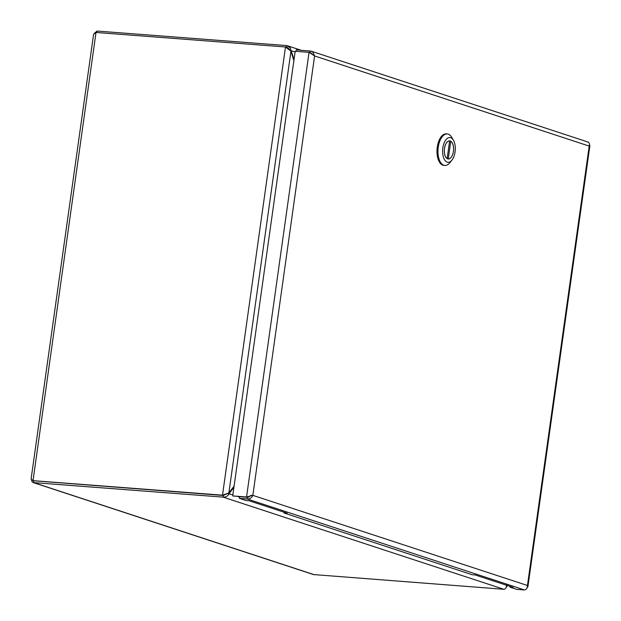 <?xml version="1.0" encoding="UTF-8"?>
<svg xmlns="http://www.w3.org/2000/svg" width="621" height="621" viewBox="0 0 621 621"><rect width="100%" height="100%" fill="white"/><g stroke="black" fill="none" stroke-linecap="round" stroke-linejoin="round"><path stroke-width="0.93" d="M294.043 59.484L290.201 47.724L286.568 45.574L97.093 31.05L94.431 33.2M31.531 479.699L31.982 481.671L33.635 482.61L223.102 497.126C225.959 497.219 227.954 496.055 229.079 493.633L233.915 487.33M506.635 584.734C506.581 587.513 505.657 589.026 503.879 589.29L313.473 574.557L33.045 482.509M33.278 480.732L223.343 495.465L227.69 493.439M234.078 486.15L228.87 492.95L222.497 495.17L33.029 480.646L31.097 479.016L93.592 34.287L96.014 32.455L285.489 46.979L290.954 51.194L293.88 60.656M96.014 32.455L33.029 480.646L223.335 495.442L225.912 494.005M286.25 47.227L286.995 47.957M223.335 495.442L222.497 495.17L285.489 46.979L288.92 48.671L289.634 49.82M506.317 587.148L507.442 585.541M227.628 493.524L232.859 494.875M290.504 50.635L295.107 51.939M287.624 47.662L286.335 47.235L286.568 45.574M503.879 589.29L223.102 497.126L223.343 495.465M33.868 480.941L33.635 482.61L314.405 574.767M96.892 32.525L97.093 31.05M251.389 495.248L247.391 497.289L239.706 496.699L239.473 498.36L246.141 500.549L249.215 500.79L287.166 513.241L284.092 513.008L472.092 574.712L475.174 574.953L513.117 587.404L510.043 587.171L516.711 589.36L524.403 589.95L247.158 498.95C249.914 499.012 251.808 497.817 252.84 495.356L246.553 496.986L232.704 495.931L295.2 51.271L309.048 52.327L314.599 55.952L312.899 52.226L311.059 51.132L296.279 49.859L296.07 51.333M510.043 587.171L510.144 586.434M284.092 513.008L284.193 512.263M239.473 498.36L247.158 498.95L247.391 497.289M527.066 587.808L527.897 586.713L527.454 585.494C527.299 588.234 526.282 589.725 524.403 589.95M587.365 141.922C589.174 142.209 589.787 143.598 589.205 146.09L589.903 145.516L589.469 144.833M312.534 54.291L309.809 52.583M310.446 53.096L309.879 52.606L310.127 50.922M250.154 496.063L247.383 497.266L232.704 495.931M311.129 52.995L309.048 52.327L246.553 496.986L247.383 497.266M248.998 497.173A4.37 3.742 108.2 0 1 248.679 496.606M447.244 133.95L446.282 133.872A15.797 8.019 94.4 0 0 437.075 149.017A15.797 8.019 94.4 0 0 443.86 165.38L444.83 165.45A15.797 8.019 -85.6 0 1 438.046 149.087A15.797 8.019 -85.6 0 1 447.244 133.95A15.797 8.019 -85.6 0 1 451.723 137.334L453.415 140.206A12.412 6.303 -85.6 0 1 455.061 151.928A12.412 6.303 -85.6 0 1 451.878 160.21A12.412 6.303 -85.6 0 1 444.939 160.342A12.412 6.303 -85.6 0 1 442.835 147.914A12.412 6.303 -85.6 0 1 453.415 140.206M451.878 160.21L449.775 162.787A15.797 8.019 -85.6 0 1 444.83 165.45M453.423 151.392A9.082 4.611 94.4 0 0 449.643 140.866A9.082 4.611 94.4 0 0 444.349 149.568A9.082 4.611 94.4 0 0 448.253 158.984A9.082 4.611 94.4 0 0 453.423 151.392M450.745 141.285L448.269 158.922A9.028 4.58 94.4 0 0 453.4 151.384A9.028 4.58 94.4 0 0 450.745 141.285L449.596 141.2M449.635 140.92L447.151 158.557A9.028 4.58 -85.6 0 1 444.504 148.466A9.028 4.58 -85.6 0 1 449.635 140.92L449.13 140.882M447.749 158.883L448.269 158.922M237.928 496.536L239.644 497.103M290.954 51.194L228.87 492.95M252.84 495.356L527.454 585.494L589.205 146.09L314.599 55.952L252.84 495.356M287.539 45.791L301.045 50.223M527.904 586.713L589.911 145.516M587.955 142.015L311.059 51.132"/></g></svg>
